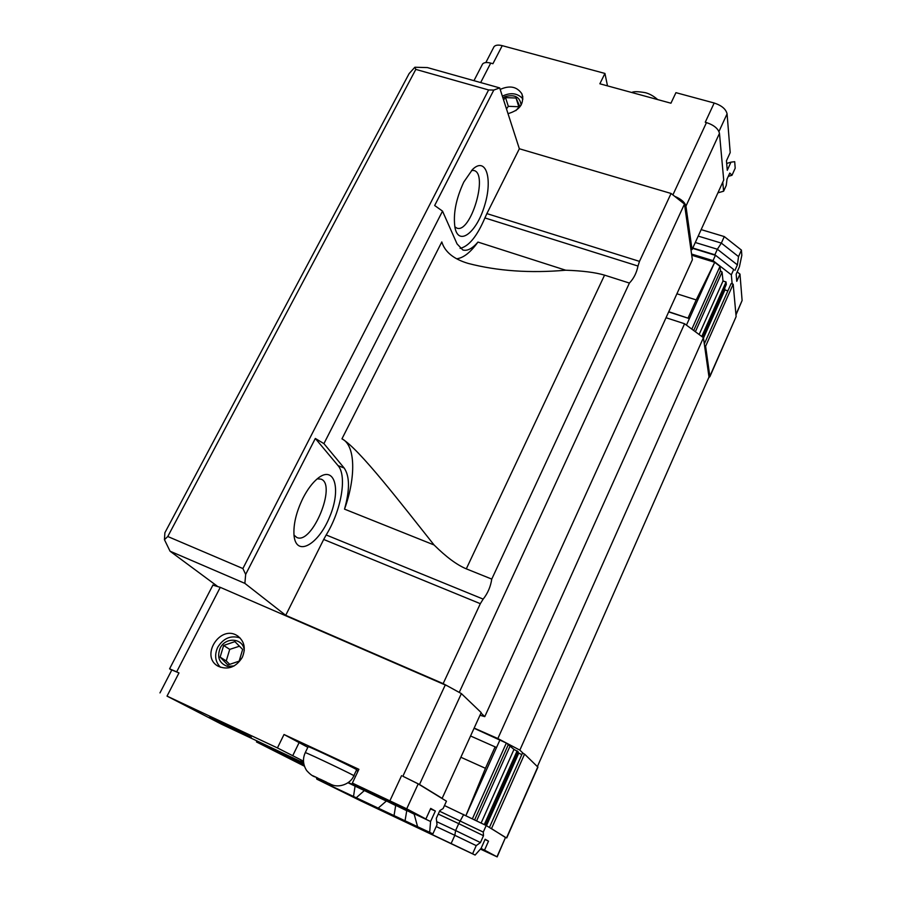 <?xml version="1.0" encoding="UTF-8"?>
<svg xmlns="http://www.w3.org/2000/svg" width="902" height="902" viewBox="0 0 902 902"><rect width="100%" height="100%" fill="white"/><g stroke="black" fill="none" stroke-linecap="round" stroke-linejoin="round"><path stroke-width="1.35" d="M317.154 777.862L323.717 780.985M434.065 544.966C401.74 504.331 358.759 448.317 341.959 438.834C355.535 445.193 356.098 477.068 344.519 509.134L434.065 544.966C446.197 556.996 456.942 564.956 466.3 568.846L491.759 579.095C490.609 586.695 487.745 593.369 483.168 599.108L480.326 603.686L443.153 683.626L447.426 685.915L220.268 587.337L212.883 585.139M443.153 683.626L285.709 615.322L244.87 583.368L170.05 551.201L217.066 586.018M506.732 837.958L537.919 767.14L524.569 754.106L522.45 753.159L489.414 827.495M523.51 753.632L519.845 750.126L497.859 738.546L474.159 728.083M479.999 715.252L484.769 716.628L481.014 713.031M474.069 728.264L506.338 743.045L513.982 749.415L481.127 823.03M485.535 825.195L518.21 751.817L513.982 749.415M517.883 752.561L521.773 754.681M459.366 692.138L684.471 204.055L671.065 193.468L519.349 148.762L499.697 87.911L427.413 67.582L414.864 67.244L409.136 73.569L164.886 532.744L164.446 539.678L167.772 536.51L415.811 69.398L414.864 67.244M484.769 716.628L692.375 259.753L684.471 204.055M537.457 766.441L709.006 377.036L703.425 337.698L684.573 323.75L666.026 317.729M293.984 535.089L296.803 537.479C312.126 545.067 337.19 484.16 320.909 479.097L317.211 478.861M303.027 498.039C307.435 489.504 312.239 483.055 317.436 478.669C334.484 464.35 341.52 488.895 329.737 516.666C318.575 544.718 296.036 557.571 294.018 535.382C293.274 524.355 296.273 511.908 303.027 498.039M454.811 226.808L456.84 228.105C470.585 233.855 488.602 173.827 474.001 170.512L471.588 170.433M463.808 182.024L472.49 169.508C485.998 156.136 492.92 178.844 484.645 205.408C476.887 232.096 458.983 246.562 455.059 228.071C452.939 214.507 455.848 199.15 463.808 182.024M684.573 323.75L497.859 738.546M703.425 337.698L519.845 750.126M170.05 551.201L164.446 539.678M244.87 583.368L245.671 574.405L242.886 568.542L167.772 536.51M285.709 615.322L323.694 539.464L480.326 603.686M483.168 599.108L326.174 534.965L323.694 539.464M326.174 534.965C341.159 510.836 347.383 475.94 338.058 465.635L315.328 438.462L245.671 574.405M415.811 69.398L488.602 89.952L493.811 90.053L499.697 87.911M460.099 248.366C468.826 246.415 477.102 236.268 484.915 217.934L637.985 266.045C636.62 272.844 633.756 278.515 629.404 283.07L491.759 579.095M671.065 193.468L639.484 261.377L486.877 213.605L484.915 217.934M486.877 213.605L519.349 148.762M493.811 90.053L434.663 205.509L442.521 211.124L323.919 443.626L344.147 468.003C349.784 476.177 349.908 489.887 344.519 509.134M488.602 89.952L242.886 568.542M315.328 438.462L323.919 443.626M639.484 261.377L637.985 266.045M629.404 283.07L604.566 275.144C595.309 272.415 582.354 270.78 565.701 270.217L477.959 242.074C472.366 248.591 467.326 251.23 462.839 249.989L457.043 243.89L442.521 211.124M477.959 242.074C470.618 252.289 463.594 257.859 456.886 258.75M341.959 438.834L441.8 241.939C444.878 251.951 453.661 259.099 468.138 263.407C497.509 271.051 530.026 273.329 565.701 270.217M704.597 345.928L705.612 346.267L709.829 376.303L708.532 378.107M674.606 196.275C681.168 199.049 684.945 202.341 685.948 206.141L692.048 249.606L690.876 249.256M502.899 97.811L505.12 96.638C514.67 94.112 520.014 96.942 521.119 105.128M502.358 96.142C510.814 92.173 517.68 93.109 522.968 98.972M503.553 99.851L505.537 97.608L516.057 98.025L519.71 106.267L515.854 110.642M518.921 107.158L516.057 98.025M518.74 106.74L508.322 106.312L505.537 97.608M508.322 106.312L506.484 108.928M500.193 89.422C509.743 85.138 516.97 86.603 521.863 93.797C524.49 103.617 519.879 110.236 508.006 113.652M493.462 47.806L494.059 46.645C495.593 45.01 498.31 44.683 502.234 45.664L604.938 73.445L599.864 83.785L670.941 103.211L675.936 92.658L714.192 103.008L705.251 122.244L706.48 122.582C713.989 125.107 718.319 128.704 719.469 133.372L723.72 180.084L692.048 249.606M480.676 82.556L490.711 63.106C486.798 62.103 484.092 62.396 482.593 63.974L482.006 65.113M490.711 63.106L492.92 63.715L502.234 45.664M704.304 343.933L731.139 283.555L733.179 284.186L736.122 316.613L709.84 376.777M733.179 284.186L705.612 346.267M695.374 331.744L722.074 272.054L723.009 281.018L699.129 334.518M691.733 255.221L714.711 262.29L696.209 299.915L676.906 293.781M723.009 281.018L726.054 281.965L701.767 336.469M693.717 330.515L720.45 270.803L722.074 272.054M668.664 311.923L689.376 318.62L668.754 311.72M696.209 299.915L688.091 317.966M691.845 329.129L719.976 266.372L714.711 262.29L686.445 325.137M726.054 281.965L726.302 284.48L702.816 337.247M719.976 266.372L720.45 270.803M724.712 288.065L724.904 289.925L703.481 338.07M724.904 289.925L727.891 290.861M691.563 254.048L713.02 260.644L731.33 274.839L732.153 283.871M722.773 182.148L723.607 191.213L717.902 192.836M692.623 248.343L715.421 255.311L713.02 260.644M731.33 274.839L733.687 269.529L714.88 254.77L733.687 269.529M737.171 271.908L739.978 274.095L742.109 300.501L735.931 314.516M739.978 274.095L736.776 281.323L736.167 274.163L739.403 266.879L741.827 255.345L741.433 250.102L738.535 256.608L737.396 264.884L734.95 270.386M735.976 314.911L742.109 300.501M714.192 103.008C721.679 105.5 725.975 109.119 727.08 113.866L730.203 152.585L726.46 160.793L727.271 170.286L730.97 162.157L734.702 161.684L735.198 168.2L731.984 175.281L729.786 173.06L727.023 179.115L726.245 185.417L723.607 191.213M692.781 248.005L714.88 254.77L717.372 249.234L737.396 264.884M604.938 73.445L607.497 85.87M695.284 242.503L717.372 249.234L721.352 243.112L738.535 256.608M730.97 162.157L726.685 163.476M698.204 236.099L721.352 243.112L724.283 236.572L741.433 250.102M731.984 175.281L728.275 176.375M701.158 229.615L724.283 236.572M360.98 799.995L360.665 800.672L325.599 783.331L432.87 833.91L437.019 824.778L436.297 818.351L439.826 810.594L443.107 808.553L446.456 801.179L440.931 797.796L442.149 798.36L481.206 712.591L461.373 693.593L447.426 685.915M308.089 746.788L308.157 746.653C310.84 747.059 362.04 771.571 356.606 769.846L353.843 775.664M234.148 665.924L227.439 666.386C219.231 663.32 216.796 657.265 220.133 648.211C225.556 636.338 243.777 638.142 244.25 650.669M220.46 667.288C215.161 661.741 214.248 655.066 217.72 647.286C223.369 638.221 230.799 635.087 240 637.883M242.649 649.429L239.154 661.143L227.856 664.988L220.122 657.118L223.651 645.46L234.892 641.626L242.649 649.429M239.458 646.215L229.728 649.384L223.651 645.46M229.728 649.384L226.244 660.929L220.122 657.118M226.244 660.929L229.739 664.346M242.255 657.434C235.941 667.311 227.947 670.254 218.273 666.285C199.646 656.577 220.167 624.105 237.395 635.797C244.419 641.085 246.043 648.301 242.255 657.434M497.171 856.866L505.537 837.36L486.201 825.522L444.472 805.542M524.569 754.106L491.5 828.611L505.661 837.62M491.5 828.611L490.429 828.115M303.455 761.153L277.433 747.927L167.028 696.118L178.979 672.926L171.831 669.961M178.979 672.926L176.668 671.855L220.268 587.337M171.718 670.175L169.587 668.822L176.668 671.855M440.931 797.796L418.212 783.883L402.878 776.25L419.498 784.481L442.149 798.36M485.445 768.312L465.939 815.566L496.517 747.555L495.097 746.867L485.445 768.312L460.866 757.252M476.628 820.82L510.171 745.841M470.562 735.987L495.097 746.867M474.644 819.839L508.232 744.815M517.15 750.814L484.284 824.586M506.338 743.045L472.411 818.745M500.035 739.73L496.517 747.555M518.673 753.305L486.46 825.68M348.127 782.598L425.891 818.993L406.712 808.812L418.212 783.883M425.891 818.993L430.716 808.406L435.35 811.033L430.581 821.496L429.668 832.309L432.87 833.91M277.433 747.927L284.017 734.499L358.895 769.316L352.378 783.083L406.712 808.812M284.017 734.499L307.841 747.307M356.313 770.466L357.993 771.233M352.378 783.083L367.238 791.054L348.262 782.496M485.039 839.48L488.512 841.16L485.141 839.255L481.116 848.331L475.106 855.051L472.592 853.799L476.233 845.625L480.45 842.558L483.495 835.703L483.269 832.084L439.545 811.214M483.495 835.703L458.723 823.639L463.718 814.483M483.269 832.084L486.201 825.522M488.512 841.16L484.532 850.146L481.003 848.444M480.428 849.098L497.171 856.889L484.532 850.146M304.402 766.193L256.484 741.951L257.014 740.88M303.613 762.912L221.542 724.216L167.028 696.118M303.557 762.461L300.772 760.916L303.523 762.1M213.12 718.973L251.286 737.227L213.12 718.973M209.647 716.932L231.679 727.204L209.67 716.876M233.595 728.252L214.597 719.446L233.595 728.252M223.967 723.359L227.27 724.949L223.967 723.359M480.45 842.558L455.611 830.539L458.723 823.639L438.237 814.078M303.85 764.219L256.484 741.951M304.177 765.482L299.915 763.306L304.143 765.37M430.479 808.936L435.35 811.033M476.233 845.625L454.833 835.308L455.611 830.539L436.669 821.654M414.311 813.818L430.581 821.496M429.668 832.309L417.603 826.739L414.153 814.145L406.847 810.492M395.764 805.362L406.746 810.718L405.032 820.843L417.603 826.739M405.032 820.843L394.027 815.633L395.685 805.531L386.417 800.908M347.958 782.722L386.327 801.077L378.186 808.113L394.027 815.633M472.592 853.799L451.124 843.539L454.833 835.308L436.207 826.559M475.106 855.051L361.014 800.987L316.85 779.17L378.186 808.113M213.909 719.334L231.915 727.959M214.823 719.751L213.887 719.39M228.702 726.347L231.893 728.015M226.526 725.287L228.691 726.381M224.745 724.43L226.503 725.321M221.486 722.885L224.722 724.464M217.202 720.867L221.464 722.919M214.789 719.807L217.179 720.912M229.469 726.538L238.511 730.755L229.469 726.538M362.04 800.491L361.713 801.179L360.665 800.672M368.084 803.378L367.723 804.144L361.713 801.179M419.858 827.901L419.543 828.611L367.723 804.144M388.48 814.055L388.852 813.254M451.124 843.539L419.543 828.611M330.482 784.154L326.129 782.124M344.147 468.003L338.058 465.635M466.3 568.846L604.566 275.144M709.829 376.303L736.122 316.613M719.469 133.372L685.948 206.141M672.881 194.911L706.48 122.582M727.08 113.866L718.95 131.512M328.745 783.252L330.955 784.357M320.131 779.148L326.772 782.305M313.355 775.979L317.696 777.998M315.193 776.915L312.904 775.776M331.462 784.593C339.017 788.235 350.777 783.838 353.798 775.776C359.165 777.637 307.909 753.136 305.282 752.595L305.226 752.696M461.373 693.593L419.498 784.481M506.552 837.834L537.84 766.801M402.878 776.25L445.272 684.956M389.935 800.705L401.582 775.652M292.688 755.797L299.036 742.752M496.991 856.765L505.537 837.36M364.555 790.377L356.358 797.672M355.106 785.89L353.539 796.331M332.68 785.056L332.5 786.386M329.985 783.928L330.391 785.405M316.692 777.637L317.166 779.317M368.884 803.761L368.523 804.528M370.034 804.313L369.673 805.069M390.814 814.19L390.442 814.991M403.262 820.065L402.89 820.876M416.047 826.108L415.709 826.83M414.807 826.412L415.145 825.68M316.929 777.749L323.919 781.087M325.983 782.057L330.842 784.323M631.772 92.5C633.587 91.361 638.131 91.429 645.392 92.692C649.53 93.763 653.612 96.052 657.648 99.57M522.878 97.145L521.863 93.797M482.593 63.974L473.956 80.673M485.84 62.554L494.059 46.645M315.272 776.96C312.78 776.363 309.882 774.175 306.556 770.409C302.959 764.625 302.531 758.683 305.282 752.595L308.157 746.653M238.353 636.451L237.395 635.797M169.587 668.822L213.019 584.902M171.865 669.882L159.97 692.905M316.85 779.17L316.264 777.434M403.904 821.316L404.265 820.538"/></g></svg>
